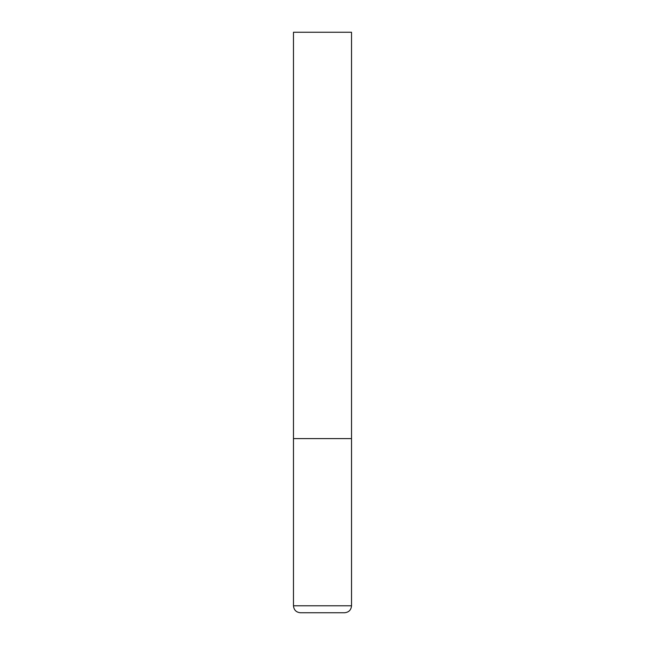 <?xml version="1.0" encoding="UTF-8"?>
<svg xmlns="http://www.w3.org/2000/svg" width="645" height="645" viewBox="0 0 645 645"><rect width="100%" height="100%" fill="white"/><g stroke="black" fill="none" stroke-linecap="round" stroke-linejoin="round"><path stroke-width="0.97" d="M293.475 605.784L351.525 605.784L351.525 438.6L293.475 438.6L351.525 438.6L351.525 32.25L293.475 32.25L293.475 605.784C293.886 610.017 296.208 612.339 300.441 612.75L344.559 612.75L300.441 612.75M351.525 605.784C351.114 610.017 348.792 612.339 344.559 612.75"/></g></svg>
